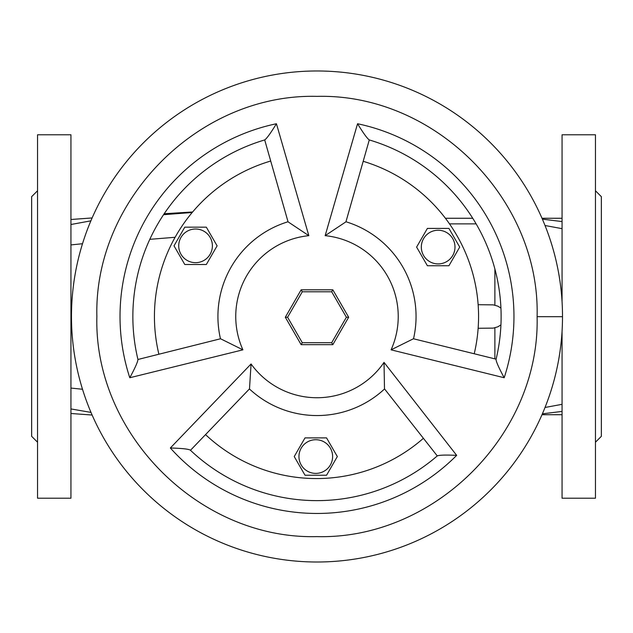 <?xml version="1.0" encoding="UTF-8"?>
<svg xmlns="http://www.w3.org/2000/svg" width="633" height="633" viewBox="0 0 633 633"><rect width="100%" height="100%" fill="white"/><g stroke="black" fill="none" stroke-linecap="round" stroke-linejoin="round"><path stroke-width="0.95" d="M562.057 301.727L562.057 134.782L595.455 134.782L595.455 498.211L562.057 498.211L562.057 331.265M595.455 273.464L595.455 263.383M595.455 434.626L595.455 430.448M595.455 369.601L595.455 359.52M595.455 202.536L595.455 198.358M595.455 442.222L601.35 436.327L601.35 196.657L595.455 190.762M70.943 316.492L70.943 134.782L37.545 134.782L37.545 498.211L70.943 498.211L70.943 316.492M37.545 273.464L37.545 263.383M37.545 434.626L37.545 430.448M37.545 369.601L37.545 359.52M37.545 202.536L37.545 198.358M37.545 442.222L31.65 436.327L31.65 196.657L37.545 190.762M163.551 214.69L192.195 212.498M164.192 213.74L192.63 211.984M494.879 268.93L494.879 305.161M472.74 218.266L445.41 218.266M494.879 327.823L494.879 358.856M478.144 328.282L493.281 328.116L497.76 326.85L500.932 324.919M500.932 308.065L497.76 306.135L493.281 304.869L478.144 304.702M190.478 450.285L249.426 388.939A99.065 99.065 0 0 0 384.555 388.939L437.268 455.918A184.14 184.14 0 0 1 190.232 450.055C188.064 448.987 181.434 448.299 170.348 447.99A196.966 196.966 0 0 0 456.67 455.364C445.846 454.85 439.381 455.032 437.268 455.918M496.114 359.164L413.515 338.782A99.065 99.065 0 0 0 345.95 221.756L369.284 139.94A184.14 184.14 0 0 1 496.035 359.481C496.201 361.894 498.915 367.979 504.192 377.743A196.966 196.966 0 0 0 357.55 123.744L325.156 235.666A81.238 81.238 0 0 1 391.075 349.835L504.192 377.743M288.055 221.843L288.031 221.756A99.065 99.065 0 0 0 220.466 338.782L137.947 359.481A184.14 184.14 0 0 1 264.697 139.94L288.055 221.843L308.825 235.666L276.431 123.744A196.966 196.966 0 0 0 129.789 377.743C135.051 368.018 137.765 361.934 137.947 359.481L137.867 359.164M249.489 388.876L251.072 363.975L170.348 447.99M384.492 388.852L384.025 362.392A81.238 81.238 0 0 1 251.072 363.975M456.67 455.364L384.025 362.392M537.108 316.674C540.06 434.404 434.27 539.791 316.722 536.61C198.92 539.569 93.692 433.439 96.873 316.492C93.826 198.833 199.466 93.288 317.078 96.374C434.776 93.375 540.242 199.094 537.108 316.674L562.508 316.69A63.047 16.094 90.6 0 0 562.508 316.492A245.517 245.517 0 0 0 194.291 103.836A245.517 245.517 0 0 0 194.117 529.046A245.517 245.517 0 0 0 562.508 316.69M413.428 338.766L391.075 349.835M357.55 123.744C363.334 133.167 367.251 138.564 369.284 139.94L369.284 139.94M345.927 221.843L325.156 235.666M276.431 123.744C270.615 133.199 266.707 138.595 264.697 139.94M220.553 338.766L242.906 349.835A81.238 81.238 0 0 1 308.825 235.666M331.684 291.789L346.386 317.244L331.684 342.698L302.289 342.698L287.596 317.244L302.289 291.789L331.684 291.789L332.831 289.803L301.15 289.803L285.309 317.244L301.15 344.676L332.831 344.676L348.672 317.244L332.831 289.803M302.289 291.789L301.15 289.803M346.386 317.244L348.672 317.244M331.684 342.698L332.831 344.676M302.289 342.698L301.15 344.676M287.596 317.244L285.309 317.244M205.535 434.618A162.072 162.072 0 0 0 423.24 438.447M474.228 353.76A162.072 162.072 0 0 0 363.429 161.368M270.473 161.099A162.072 162.072 0 0 0 158.828 353.989M427.386 265.741L416.609 247.084L427.386 228.418L448.932 228.418L459.708 247.084L448.932 265.741L427.386 265.741M454.992 247.084A16.838 16.838 0 0 0 438.155 230.246A16.838 16.838 0 0 0 421.325 247.084A16.838 16.838 0 0 0 438.155 263.914A16.838 16.838 0 0 0 454.992 247.084M184.781 264.499L174.012 245.841L184.781 227.176L206.334 227.176L217.111 245.841L206.334 264.499L184.781 264.499M212.395 245.841A16.838 16.838 0 0 0 195.557 229.004A16.838 16.838 0 0 0 178.72 245.841A16.838 16.838 0 0 0 195.557 262.671A16.838 16.838 0 0 0 212.395 245.841M305.011 475.225L294.234 456.559L305.011 437.894L326.557 437.894L337.334 456.559L326.557 475.225L305.011 475.225M332.618 456.559A16.838 16.838 0 0 0 315.78 439.721A16.838 16.838 0 0 0 298.95 456.559A16.838 16.838 0 0 0 315.78 473.397A16.838 16.838 0 0 0 332.618 456.559M175.104 237.288L149.799 239.329M90.986 412.407L70.943 408.934M82.504 389.263L70.943 388.069M90.875 220.846L70.943 224.501M82.504 243.721L70.943 244.916M476.143 223.884L449.501 223.884M562.057 221.566L542.378 219.145M562.057 228.655L545.029 225.514M562.057 404.329L545.029 407.478M562.057 411.418L542.378 413.84M129.789 377.743L242.906 349.835M70.943 413.491L92.117 415.034M70.943 219.493L92.117 217.95M562.057 218.266L541.998 218.266M541.998 414.718L562.057 414.718"/></g></svg>
